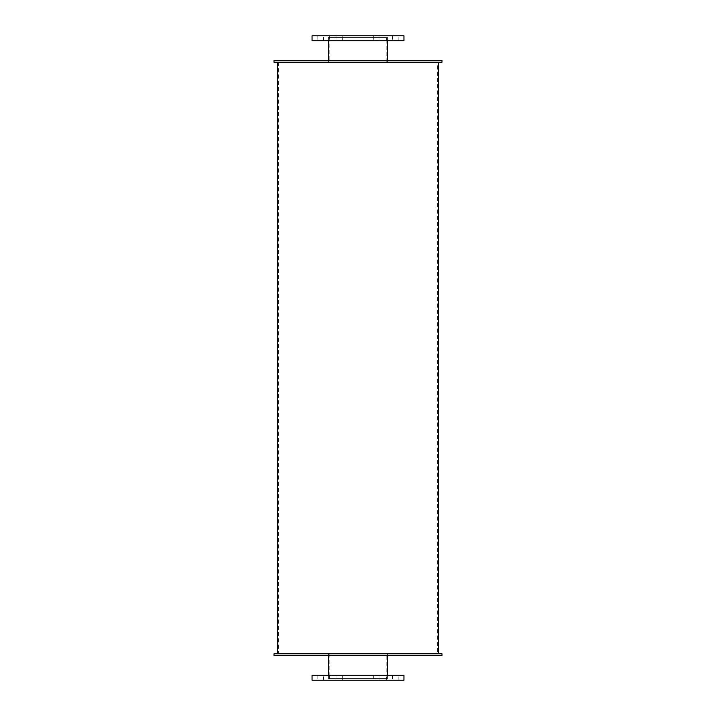 <?xml version="1.0" encoding="UTF-8"?>
<svg xmlns="http://www.w3.org/2000/svg" width="716" height="716" viewBox="0 0 716 716"><rect width="100%" height="100%" fill="white"/><g stroke="black" fill="none" stroke-linecap="round" stroke-linejoin="round"><path stroke-width="0.54" stroke-dasharray="3.58 2.69" d="M386.175 62.211L329.825 62.211L386.175 62.211L386.175 37.563L329.825 37.563L386.175 37.563M387.58 62.211L328.42 62.211L387.58 62.211L387.58 60.448M387.58 37.563L328.42 37.563L387.58 37.563L387.58 40.731M386.345 40.731L329.655 40.731L386.345 40.731L386.345 35.8L329.655 35.8L386.345 35.8M342.329 40.731L335.992 40.731L342.329 40.731L335.992 40.731L342.329 40.731L342.329 35.8L335.992 35.8L342.329 35.8L342.329 40.731M323.489 40.731L317.152 40.731L323.489 40.731L323.489 35.8L317.152 35.8L323.489 35.8M342.329 35.8L335.992 35.8L342.329 35.8M380.008 40.731L373.671 40.731L380.008 40.731L373.671 40.731L380.008 40.731L380.008 35.8L373.671 35.8L380.008 35.8L380.008 40.731M398.848 40.731L392.511 40.731L398.848 40.731L398.848 35.8L392.511 35.8L398.848 35.8M380.008 35.8L373.671 35.8L380.008 35.8M403.949 40.731L312.051 40.731M403.949 35.8L312.051 35.8M386.175 678.437L329.825 678.437L386.175 678.437L386.175 653.789L329.825 653.789L386.175 653.789M387.58 678.437L328.42 678.437L387.58 678.437L387.58 675.269M387.58 653.789L328.42 653.789L387.58 653.789L387.58 655.552M386.345 680.2L329.655 680.2L386.345 680.2L386.345 675.269L329.655 675.269L386.345 675.269M342.329 680.2L335.992 680.2L342.329 680.2L335.992 680.2L342.329 680.2L342.329 675.269L335.992 675.269L342.329 675.269L342.329 680.2M323.489 680.2L317.152 680.2L323.489 680.2L323.489 675.269L317.152 675.269L323.489 675.269M342.329 675.269L335.992 675.269L342.329 675.269M380.008 680.2L373.671 680.2L380.008 680.2L373.671 680.2L380.008 680.2L380.008 675.269L373.671 675.269L380.008 675.269L380.008 680.2M398.848 680.2L392.511 680.2L398.848 680.2L398.848 675.269L392.511 675.269L398.848 675.269M380.008 675.269L373.671 675.269L380.008 675.269M403.949 680.2L312.051 680.2M403.949 675.269L312.051 675.269M387.929 62.211L328.071 62.211L387.929 62.211L387.929 60.448L328.071 60.448L387.929 60.448M441.987 62.211L274.013 62.211M441.987 60.448L274.013 60.448M387.929 655.552L328.071 655.552L387.929 655.552L387.929 653.789L328.071 653.789L387.929 653.789M441.987 655.552L274.013 655.552M441.987 653.789L274.013 653.789M437.404 653.789L278.596 653.789L437.404 653.789L437.404 62.211L278.596 62.211L437.404 62.211M438.46 653.789L277.54 653.789L438.46 653.789M438.46 62.211L277.54 62.211L438.46 62.211M329.825 37.563L329.825 62.211M328.42 37.563L328.42 40.731M328.42 60.448L328.42 62.211M329.655 35.8L329.655 40.731M335.992 35.8L335.992 40.731L335.992 35.8M317.152 35.8L317.152 40.731M373.671 35.8L373.671 40.731L373.671 35.8M392.511 35.8L392.511 40.731M329.825 653.789L329.825 678.437M328.42 653.789L328.42 655.552M328.42 675.269L328.42 678.437M329.655 675.269L329.655 680.2M335.992 675.269L335.992 680.2L335.992 675.269M317.152 675.269L317.152 680.2M373.671 675.269L373.671 680.2L373.671 675.269M392.511 675.269L392.511 680.2M328.071 60.448L328.071 62.211M328.071 653.789L328.071 655.552M278.596 62.211L278.596 653.789"/><path stroke-width="1.07" d="M387.58 40.731L387.58 60.448M312.051 40.731L403.949 40.731L403.949 35.8L312.051 35.8L312.051 40.731M387.58 655.552L387.58 675.269M312.051 680.2L403.949 680.2L403.949 675.269L312.051 675.269L312.051 680.2M274.013 62.211L441.987 62.211L441.987 60.448L274.013 60.448L274.013 62.211M274.013 655.552L441.987 655.552L441.987 653.789L274.013 653.789L274.013 655.552M438.46 62.211L438.46 653.789M328.42 40.731L328.42 60.448M328.42 655.552L328.42 675.269M277.54 62.211L277.54 653.789"/></g></svg>
